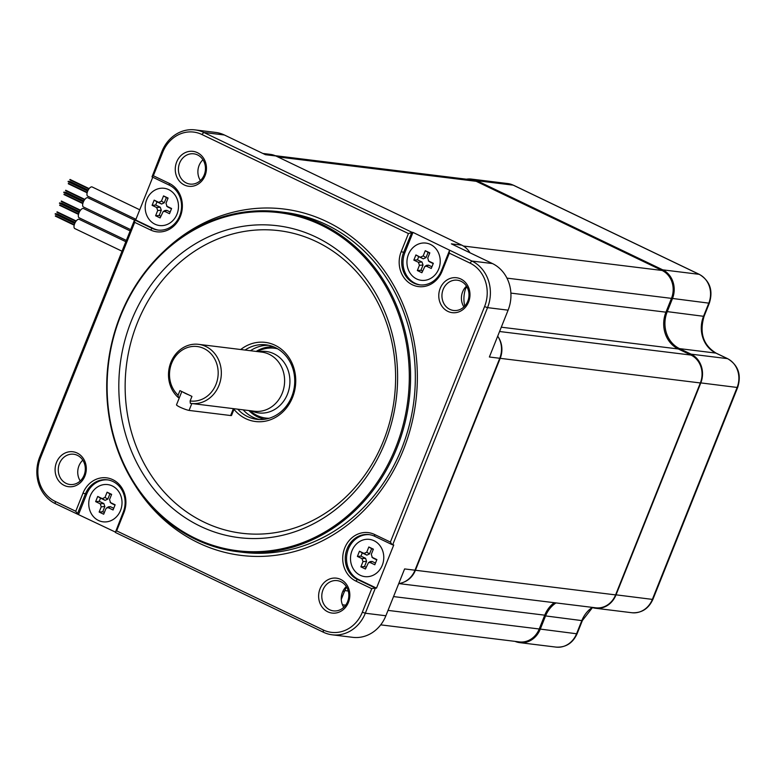 <?xml version="1.0" encoding="UTF-8"?>
<svg xmlns="http://www.w3.org/2000/svg" width="777" height="777" viewBox="0 0 777 777"><rect width="100%" height="100%" fill="white"/><g stroke="black" fill="none" stroke-linecap="round" stroke-linejoin="round"><path stroke-width="1.17" d="M380.701 624.854L519.386 641.909A21.338 18.891 -83 0 0 539.219 628.991L544.745 615.18L393.541 596.581M553.846 602.991A29.079 25.748 -83 0 1 554.244 602.699A28.137 24.913 -83 0 0 544.745 615.18M398.747 583.566L595.755 607.808A21.338 18.891 -83 0 0 615.588 594.891L700.349 382.954A21.338 18.891 -83 0 0 690.976 355.06L678.292 348.97L501.291 327.195M275.194 155.682L470.94 179.759A21.338 18.891 -83 0 1 476.184 181.303L662.091 270.464A21.338 18.891 -83 0 1 671.464 298.368L665.938 312.179A28.137 24.913 -83 0 0 678.292 348.97M403.894 582.119A21.338 18.891 -83 0 0 415.423 570.26L500.194 358.333A21.338 18.891 -83 0 0 498.057 336.713M122.038 251.214L74.806 228.564A5.109 2.273 -64.4 0 1 74.66 223.659A5.109 2.273 -64.4 0 1 79.225 219.347L125.835 241.696M130.157 230.905L83.547 208.557A5.109 2.273 115.6 0 0 78.972 212.869A5.109 2.273 115.6 0 0 79.118 217.774L126.35 240.423M134.47 220.114L87.859 197.766A5.109 2.273 115.6 0 0 83.294 202.078A5.109 2.273 115.6 0 0 83.44 206.983L130.662 229.633M139.743 209.78L92.172 186.975A5.109 2.273 115.6 0 0 87.607 191.288A5.109 2.273 115.6 0 0 87.752 196.192L135.936 219.299M153.341 175.748L162.743 152.243A33.304 29.487 97 0 1 201.874 134.489L408.43 233.556L401.194 251.661A25.33 22.426 -83 0 0 412.315 284.77A25.33 22.426 -83 0 0 442.084 271.27L449.329 253.166L469.949 263.063A33.304 29.487 97 0 1 484.566 306.594L390.384 542.064L374.504 534.45A25.33 22.426 -83 0 0 344.735 547.95A25.33 22.426 -83 0 0 355.866 581.07L371.746 588.684L362.344 612.189A33.304 29.487 97 0 1 323.203 629.943L116.647 530.876L123.883 512.771A25.33 22.426 -83 0 0 112.762 479.662A25.33 22.426 -83 0 0 82.993 493.162L75.757 511.266L55.138 501.379A33.304 29.487 97 0 1 40.511 457.838L134.693 222.368L150.573 229.982A25.33 22.426 -83 0 0 180.342 216.482A25.33 22.426 -83 0 0 169.221 183.362L153.341 175.748L152.001 176.855L169.396 185.198A23.456 20.765 97 0 1 180.74 212.655A23.456 20.765 97 0 1 157.896 230.06A23.456 20.765 97 0 1 152.127 228.36L134.576 219.862L39.695 457.061A35.645 31.556 -83 0 0 55.352 503.671L115.317 532.041M75.757 511.266L77.447 513.82L85.373 493.997A23.456 20.765 97 0 1 107.168 479.797A23.456 20.765 97 0 1 123.242 512.15L115.346 532.439L323.417 632.235A35.645 31.556 -83 0 0 332.187 634.809A35.645 31.556 -83 0 0 365.316 613.228L375.408 587.995L376.495 588.131L393.754 544.968L392.676 544.832L487.548 307.634A35.645 31.556 -83 0 0 471.892 261.033L412.975 232.391L404.875 252.651A23.456 20.765 -83 0 0 420.289 284.916M497.707 336.159A22.047 19.522 97 0 1 499.757 358.275L414.996 570.201A22.047 19.522 97 0 1 398.756 583.546M346.629 587.053A28.137 24.913 -83 0 0 344.454 591.423L341.278 599.378M449.329 253.166L449.368 250.825L441.433 270.649A23.456 20.765 97 0 1 419.638 284.848A23.456 20.765 97 0 1 403.574 252.496L411.897 232.255L203.827 132.469A35.645 31.556 -83 0 0 195.056 129.895L215.617 132.42A35.645 31.556 97 0 1 224.378 134.994L265.462 154.701L275.845 155.973L461.752 245.134A22.047 19.522 97 0 1 469.978 252.787M461.752 245.134L451.369 243.861L492.443 263.558A35.645 31.556 97 0 1 508.1 310.169L489.374 357.002L499.757 358.275M414.996 570.201L404.603 568.929L385.878 615.763A35.645 31.556 97 0 1 352.748 637.334L332.187 634.809M77.176 453.04A17.589 15.569 -83 0 0 56.498 462.422A17.589 15.569 -83 0 0 64.229 485.421A17.589 15.569 -83 0 0 84.897 476.039A17.589 15.569 -83 0 0 77.176 453.04M184.382 185.004A17.589 15.569 -83 0 0 205.06 175.631A17.589 15.569 -83 0 0 197.329 152.632A17.589 15.569 -83 0 0 176.661 162.005A17.589 15.569 -83 0 0 184.382 185.004M447.902 311.392A17.589 15.569 -83 0 0 468.58 302.01A17.589 15.569 -83 0 0 460.858 279.021A17.589 15.569 -83 0 0 440.18 288.393A17.589 15.569 -83 0 0 447.902 311.392M340.695 579.428A17.589 15.569 -83 0 0 320.027 588.811A17.589 15.569 -83 0 0 327.748 611.8A17.589 15.569 -83 0 0 348.426 602.428A17.589 15.569 -83 0 0 340.695 579.428M134.858 484.955A174.504 154.506 -83 0 0 198.31 542.802A174.504 154.506 97 0 0 403.409 449.776A174.504 154.506 97 0 0 326.767 221.63A174.504 154.506 -83 0 0 163.568 251.593M237.733 551.709L242.492 552.292A171.251 151.622 97 0 0 409.304 425.184A171.251 151.622 97 0 0 326.437 224.728A171.251 151.622 -83 0 0 284.314 212.354L279.555 211.762A171.251 151.622 97 0 1 321.678 224.135A171.251 151.622 97 0 1 404.545 424.592A171.251 151.622 97 0 1 237.733 551.709A171.251 151.622 97 0 1 195.61 539.335A171.251 151.622 97 0 1 112.752 338.879A171.251 151.622 97 0 1 279.555 211.762M320.901 224.951A170.318 150.796 97 0 1 395.697 447.62A170.318 150.796 97 0 1 195.522 538.422A170.318 150.796 97 0 1 120.726 315.744A170.318 150.796 97 0 1 320.901 224.951M385.052 442.521A157.119 139.112 -83 0 0 316.045 237.092A157.119 139.112 -83 0 0 131.371 320.852A157.119 139.112 -83 0 0 200.379 526.282A157.119 139.112 -83 0 0 385.052 442.521M383.43 440.967A152.438 134.965 -83 0 0 316.482 241.676A152.438 134.965 -83 0 0 137.325 322.931A152.438 134.965 -83 0 0 204.273 522.231A152.438 134.965 -83 0 0 383.43 440.967M233.984 409.314A39.87 35.295 -83 0 0 292.56 397.387A39.87 35.295 -83 0 0 283.294 350.883A39.87 35.295 -83 0 0 240.724 349.524M237.762 409.178A37.519 33.226 -83 0 0 256.876 419.327A37.519 33.226 -83 0 0 291.744 396.61A37.519 33.226 -83 0 0 266.045 344.842A37.519 33.226 -83 0 0 245.037 350.058M259.596 419.531A37.519 33.226 97 0 1 243.172 409.838M250.447 350.718A37.519 33.226 97 0 1 268.725 345.299M66.171 483.391A15.239 13.5 97 0 1 58.799 465.549A15.239 13.5 97 0 1 73.64 454.234A15.239 13.5 97 0 1 77.389 455.332A15.239 13.5 97 0 1 84.771 473.174A15.239 13.5 97 0 1 69.92 484.489A15.239 13.5 97 0 1 66.171 483.391M82.799 460.169A15.239 13.5 -83 0 0 80.245 480.953M197.552 154.924A15.239 13.5 97 0 1 204.924 172.766A15.239 13.5 97 0 1 190.074 184.081A15.239 13.5 97 0 1 186.325 182.974A15.239 13.5 97 0 1 178.953 165.132A15.239 13.5 97 0 1 193.803 153.817A15.239 13.5 97 0 1 197.552 154.924M202.952 159.761A15.239 13.5 -83 0 0 200.398 180.536M461.072 281.313A15.239 13.5 97 0 1 468.444 299.155A15.239 13.5 97 0 1 453.603 310.47A15.239 13.5 97 0 1 449.854 309.363A15.239 13.5 97 0 1 442.472 291.521A15.239 13.5 97 0 1 457.323 280.206A15.239 13.5 97 0 1 461.072 281.313M466.482 286.15A15.239 13.5 -83 0 0 463.918 306.925M329.691 609.78A15.239 13.5 97 0 1 322.319 591.938A15.239 13.5 97 0 1 337.169 580.623A15.239 13.5 97 0 1 340.918 581.72A15.239 13.5 97 0 1 348.29 599.562A15.239 13.5 97 0 1 333.44 610.877A15.239 13.5 97 0 1 329.691 609.78M346.319 586.557A15.239 13.5 -83 0 0 343.764 607.342M411.509 232.663L408.43 233.556M195.056 129.895A35.645 31.556 -83 0 0 161.927 151.466L152.001 176.855M134.732 220.017L134.693 222.368M134.576 219.862L135.654 219.998L152.758 177.224M262.869 153.457L270.425 154.38A22.047 19.522 97 0 1 275.845 155.973M466.53 286.227L466.171 287.121A28.137 24.913 -83 0 0 464.763 306.07M371.746 588.684L375.408 587.995M374.815 587.791L357.42 579.448A23.456 20.765 97 0 1 346.076 552A23.456 20.765 97 0 1 368.92 534.586A23.456 20.765 97 0 1 374.679 536.285L392.074 544.628L390.384 542.064M392.676 544.832L392.074 544.628M411.897 232.255L412.975 232.391M369.561 534.683A23.456 20.765 -83 0 0 347.28 552.515A23.456 20.765 -83 0 0 358.721 579.603L376.495 588.131M115.307 531.983L116.647 530.876M107.818 479.895A23.456 20.765 -83 0 0 86.674 494.153L78.574 514.413M135.654 219.998L153.428 228.525A23.456 20.765 -83 0 0 158.547 230.128M277.661 348.834A35.179 31.148 -83 0 0 274.407 348.232A35.179 31.148 -83 0 0 258.838 350.786L257.206 351.554M249.941 410.674L251.33 411.81A35.179 31.148 -83 0 0 257.168 415.52A35.179 31.148 -83 0 0 265.821 418.065A35.179 31.148 -83 0 0 269.124 418.269M179.361 397.688L178.292 397.552A29.779 26.369 -83 0 1 170.678 362.878A29.779 26.369 -83 0 1 198.553 344.337A29.779 26.369 -83 0 1 205.876 346.493A29.779 26.369 -83 0 1 220.289 381.352A29.779 26.369 -83 0 1 191.278 403.457A29.779 26.369 -83 0 1 190.316 403.321L190.122 400.951A27.438 24.291 -83 0 0 217.754 367.871A27.438 24.291 -83 0 0 181.575 350.514A27.438 24.291 -83 0 0 178.108 395.182L178.292 397.552M190.122 400.951L191.948 396.396L179.924 390.627L178.108 395.182M663.733 325.612A29.079 25.748 -83 0 0 669.92 342.259M515.034 641.375A22.047 19.522 -83 0 0 519.716 642.637A22.047 19.522 -83 0 0 540.209 629.292L545.473 616.122A28.137 24.913 97 0 1 556.002 602.913M591.569 607.293A22.047 19.522 -83 0 0 595.522 608.255A22.047 19.522 -83 0 0 616.006 594.91L700.767 382.983A22.047 19.522 -83 0 0 691.093 354.157L679.545 348.62A28.137 24.913 97 0 1 667.181 311.83L672.445 298.659A22.047 19.522 -83 0 0 662.762 269.842L476.864 180.682A22.047 19.522 -83 0 0 471.435 179.089A22.047 19.522 -83 0 0 466.404 179.205M103.098 521.823A18.765 16.608 97 0 0 121.367 507.905A18.765 16.608 97 0 0 112.296 485.946A18.765 16.608 -83 0 0 107.682 484.586A18.765 16.608 -83 0 0 89.404 498.513A18.765 16.608 -83 0 0 98.485 520.473A18.765 16.608 97 0 0 103.098 521.823L103.419 521.872M108.479 507.779L106.711 507.857L105.779 508.993L103.691 514.228L99.145 512.043L101.233 506.818L100.233 503.817L95.649 501.621L97.717 496.445L102.302 498.64L105.002 497.416L107.09 492.191L111.635 494.366L109.538 499.592L110.548 502.593L115.132 504.797L113.063 509.974L108.479 507.779L110.344 506.653L113.733 508.284M110.159 502.36L111.072 503.088M108.44 506.827L110.344 506.653M111.519 494.658L109.897 493.89L107.809 499.116L105.109 500.339L100.524 498.135L99.242 501.33L103.836 503.535L104.837 506.536L102.749 511.761L104.371 512.538M115.015 505.089L111.616 503.457M99.145 512.043L102.749 511.761M95.649 501.621L99.242 501.33M97.717 496.445L100.524 498.135M107.09 492.191L109.897 493.89M369.425 539.374A18.765 16.608 97 0 0 351.991 550.738A18.765 16.608 -83 0 0 364.84 576.621A18.765 16.608 -83 0 0 382.274 565.267A18.765 16.608 97 0 0 369.425 539.374L369.745 539.423M371.289 554.389L372.29 557.391L376.874 559.586L374.805 564.762L370.221 562.567L368.463 562.655L365.433 569.017L360.887 566.841L362.985 561.606L361.975 558.614L357.391 556.41L359.46 551.233L364.044 553.428L366.744 552.204L368.832 546.979L373.378 549.164L371.289 554.389M371.911 557.148L372.814 557.876M370.182 561.616L372.086 561.45L375.485 563.072M373.261 549.456L371.639 548.679L369.551 553.904L366.851 555.128L362.267 552.933L360.994 556.128L365.578 558.323L366.579 561.324L364.491 566.55L366.113 567.327M376.758 559.877L373.368 558.245M360.887 566.841L364.491 566.55M357.391 556.41L360.994 556.128M359.46 551.233L362.267 552.933M368.832 546.979L371.639 548.679M425.874 243.084A18.765 16.608 97 0 0 407.604 257.012A18.765 16.608 97 0 0 416.686 278.972A18.765 16.608 -83 0 0 421.299 280.322A18.765 16.608 -83 0 0 439.568 266.404A18.765 16.608 -83 0 0 430.497 244.444A18.765 16.608 97 0 0 425.874 243.084L426.204 243.123M420.503 257.138L423.193 255.915L425.281 250.689L429.827 252.865L427.738 258.09L428.749 261.091L433.333 263.296L431.254 268.473L426.67 266.278L424.912 266.356L421.892 272.727L417.346 270.542L419.434 265.316L418.424 262.315L413.84 260.12L415.918 254.943L423.31 258.838L418.725 256.633L417.443 259.829L422.028 262.034L423.038 265.035L420.949 270.26L422.562 271.037M428.36 260.858L429.273 261.587M429.71 253.156L428.098 252.389L426.01 257.614L423.31 258.838M415.918 254.943L418.725 256.633M433.216 263.588L429.817 261.956M426.641 265.326L428.535 265.151L431.934 266.783M417.346 270.542L420.949 270.26M413.84 260.12L417.443 259.829M425.281 250.689L428.098 252.389M159.547 225.534A18.765 16.608 97 0 0 176.991 214.18A18.765 16.608 -83 0 0 164.132 188.296A18.765 16.608 -83 0 0 146.698 199.65A18.765 16.608 97 0 0 159.547 225.534L159.877 225.573M157.692 210.528L156.682 207.527L152.098 205.332L154.167 200.145L158.751 202.35L161.451 201.126L163.539 195.901L168.085 198.077L165.996 203.302L166.997 206.303L171.591 208.498L169.512 213.685L164.928 211.48L163.17 211.567L160.14 217.929L155.604 215.753L157.692 210.528L161.295 210.237L159.198 215.462L160.82 216.239M166.618 206.07L167.531 206.789M167.968 198.368L166.356 197.591L164.258 202.816L161.567 204.04L156.983 201.845L155.701 205.041L160.285 207.236L161.295 210.237M155.604 215.753L159.198 215.462M171.474 208.79L168.075 207.168M164.899 210.538L166.793 210.363L170.192 211.995M154.167 200.145L156.983 201.845M163.539 195.901L166.356 197.591M152.098 205.332L155.701 205.041M188.879 394.92A7.508 1 -158.2 0 1 183.003 392.103M191.822 403.525L189.064 410.421A7.508 1 -158.2 0 1 181.099 407.663A7.508 1 -158.2 0 1 176.515 404.798L181.828 391.54M234.207 408.741L231.546 415.413A7.449 0.991 -158.2 0 1 230.643 415.53L189.064 410.421M476.184 181.303L277.758 156.896M662.091 270.464L463.364 246.018M671.464 298.368L506.954 278.127M665.938 312.179L510.887 293.104M467.375 287.752L465.986 287.577M690.976 355.06L499.562 331.507M700.349 382.954L500.194 358.333M615.588 594.891L415.423 570.26M348.271 591.006L344.813 590.578M539.219 628.991L388.024 610.392M345.668 605.176L342.443 604.788M40.511 457.838L39.695 457.061M55.138 501.379L55.352 503.671M469.949 263.063L471.892 261.033L492.443 263.558M442.084 271.27L441.433 270.649M401.194 251.661L404.875 252.651M201.874 134.489L203.827 132.469L224.378 134.994M162.743 152.243L161.927 151.466M169.221 183.362L169.396 185.198M150.573 229.982L152.127 228.36L153.428 228.525M385.878 615.763L365.316 613.228L362.344 612.189M508.1 310.169L487.548 307.634L484.566 306.594M342.919 591.229L344.454 591.423M323.203 629.943L323.417 632.235M355.866 581.07L357.42 579.448L358.721 579.603M374.504 534.45L374.679 536.285M465.588 287.053L466.171 287.121M82.993 493.162L86.674 494.153M123.883 512.771L123.242 512.15M264.627 419.25A36.587 32.391 97 0 1 257.731 416.948A36.587 32.391 97 0 1 248.893 410.547M256.167 351.427A36.587 32.391 97 0 1 273.543 346.795M276.136 348.446A35.179 31.148 97 0 1 277.282 348.611L276.136 348.446M251.437 410.858A30.954 27.399 -83 0 0 287.539 393.988A30.954 27.399 -83 0 0 273.863 353.729A30.954 27.399 97 0 0 258.712 351.738M191.278 403.457L254.555 411.247A29.779 26.369 -83 0 0 283.566 389.131A29.779 26.369 -83 0 0 269.153 354.273A29.779 26.369 -83 0 0 261.83 352.117L198.553 344.337M471.435 179.089L507.789 183.566A22.047 19.522 97 0 1 513.218 185.159L699.115 274.32A22.047 19.522 97 0 1 708.799 303.137L703.535 316.297A28.137 24.913 -83 0 0 715.899 353.098L727.447 358.634A22.047 19.522 97 0 1 737.12 387.451L652.359 599.388A22.047 19.522 97 0 1 631.876 612.732C641.579 613.247 648.591 608.779 652.923 599.31A4.691 0.622 -158.2 0 1 652.359 599.388L615.627 594.784M513.772 185.421A4.691 2.088 115.6 0 0 513.519 185.247A4.691 2.088 115.6 0 0 513.218 185.159L476.864 180.682L476.243 181.332M699.708 274.611A4.691 2.088 115.6 0 0 699.417 274.407A4.691 2.088 115.6 0 0 699.115 274.32L662.762 269.842L662.14 270.493M507.789 183.566L513.519 185.247L699.417 274.407C709.925 280.895 713.247 290.452 709.372 303.059A4.691 0.622 -158.2 0 1 708.799 303.137L671.474 298.329M709.372 303.059L704.108 316.229A4.691 0.622 -158.2 0 1 703.535 316.297L666.21 311.49M716.452 353.36A4.691 2.088 115.6 0 0 716.2 353.185A4.691 2.088 115.6 0 0 715.899 353.098L679.545 348.62L678.913 349.271M704.108 316.229C699.203 332.915 703.234 345.241 716.2 353.185L727.748 358.721A4.691 2.088 115.6 0 0 727.447 358.634L691.093 354.157L690.462 354.807M727.748 358.721C738.247 365.219 741.569 374.767 737.694 387.383A4.691 0.622 -158.2 0 1 737.12 387.451L700.398 382.847M592.181 607.507A28.137 24.913 -83 0 0 581.827 620.6L576.563 633.76A22.047 19.522 97 0 1 556.07 647.105C565.782 647.629 572.795 643.152 577.126 633.692A4.691 0.622 -158.2 0 1 576.563 633.76L539.238 628.952M592.453 607.595L582.391 620.522A4.691 0.622 -158.2 0 1 581.827 620.6L544.502 615.782M101.233 506.818L104.837 506.536M100.233 503.817L103.836 503.535M102.302 498.64L105.109 500.339M105.002 497.416L107.809 499.116M370.221 562.567L372.086 561.45M362.985 561.606L366.579 561.324M361.975 558.614L365.578 558.323M364.044 553.428L366.851 555.128M366.744 552.204L369.551 553.904M423.193 255.915L426.01 257.614M426.67 266.278L428.535 265.151M419.434 265.316L423.038 265.035M418.424 262.315L422.028 262.034M156.682 207.527L160.285 207.236M158.751 202.35L161.567 204.04M161.451 201.126L164.258 202.816M164.928 211.48L166.793 210.363M233.391 408.644L230.643 415.53M74.291 224.747L55.497 215.734M74.184 225.175L55.313 216.123M75.204 222.494L57.265 213.898M76.195 220.979L57.071 211.81M75.932 221.328L56.886 212.189M74.922 223.057L55.303 213.656M74.747 223.446L55.118 214.034M75.058 222.776L56.284 213.772M78.603 213.957L59.819 204.943M78.496 214.384L59.635 205.332M80.507 210.188L61.383 201.02M80.245 210.538L61.198 201.398M79.516 211.703L61.587 203.098M79.235 212.267L59.615 202.865M79.06 212.655L59.431 203.244M79.371 211.985L60.596 202.982M82.925 203.166L64.132 194.153M82.818 203.593L63.947 194.541M84.829 199.398L65.705 190.229M84.567 199.747L65.521 190.608M83.838 200.913L65.899 192.307M83.547 201.476L63.928 192.074M83.382 201.865L63.743 192.453M83.693 201.194L64.918 192.191M87.238 192.375L68.444 183.362M87.131 192.803L68.259 183.751M89.141 188.607L70.017 179.438M88.879 188.957L69.833 179.817M88.151 190.122L70.221 181.517M88.005 190.404L69.231 181.4M87.869 190.686L68.25 181.284M87.694 191.074L68.065 181.663M268.696 418.395L267.55 418.279M737.694 387.383L652.923 599.31M582.391 620.522L577.126 633.692M595.522 608.255L631.876 612.732M519.716 642.637L556.07 647.105M106.779 507.828L108.586 506.74M110.266 502.437L111.237 503.214M372.018 557.226L372.979 558.012M368.521 562.616L370.328 561.538M428.467 260.936L429.438 261.713M424.98 266.326L426.777 265.239M166.725 206.148L167.696 206.925M163.238 211.529L165.035 210.45"/></g></svg>
